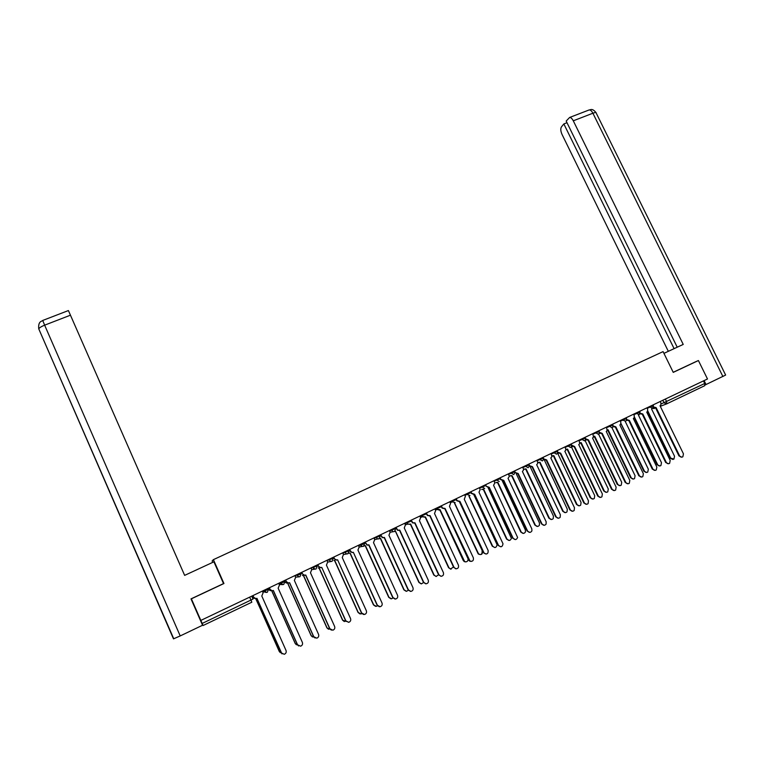 <?xml version="1.0" encoding="UTF-8"?>
<svg xmlns="http://www.w3.org/2000/svg" width="764" height="764" viewBox="0 0 764 764"><rect width="100%" height="100%" fill="white"/><g stroke="black" fill="none" stroke-linecap="round" stroke-linejoin="round"><path stroke-width="1.15" d="M212.745 562.361L212.125 560.948L213.395 559.649L663.085 351.612L673.246 372.374L698.411 360.541L707.493 378.982L200.827 620.416L202.173 623.443L253.008 599.081L251.719 596.168M191.334 598.718L200.827 620.416M191.363 598.823L223.947 583.515L213.395 559.649M249.694 597.133L251.824 602.213L203.09 625.515L202.173 623.443M698.411 360.541L694.724 362.174M703.453 380.902L704.733 383.499L704.704 385.705L666.733 403.85M653.554 406.935L656.123 407.632L679.549 455.774C680.438 457.168 681.536 457.502 682.854 456.776L683.446 453.845L660.029 405.76L660.745 405.245L660.946 403.029L660.211 401.511M681.87 457.168L678.967 455.927L655.569 407.852M655.732 407.795L653.335 407.527M647.796 410.975L670.696 458.123L673.943 459.107L674.536 456.223L651.577 408.988L652.313 408.434M672.979 459.489L670.133 458.276L647.461 411.586M640.184 413.238L642.801 413.993L666.256 462.354C667.163 463.758 668.28 464.092 669.608 463.337L670.19 460.406L646.736 412.111L647.49 411.548L647.671 409.37L646.927 407.842M668.586 463.738L665.692 462.497L642.266 414.212M642.4 414.155L639.974 413.849M626.7 419.57L629.383 420.401L652.867 468.972C653.793 470.404 654.92 470.729 656.266 469.946L656.83 467.014L633.346 418.51L634.139 417.889L634.292 415.75L633.547 414.212M655.206 470.376L652.313 469.115L628.858 420.611M628.963 420.572L626.518 420.219M663.935 353.36L683.226 344.421L573.286 120.807C572.112 118.563 570.899 117.455 569.629 117.465L566.181 121.056L677.219 347.209M722.906 376.547L592.902 113.225C595.271 112.356 596.388 112.327 596.245 113.139L725.638 375.067L705.096 384.98M566.993 122.708L563.851 123.93L561.435 126.9C560.413 128.648 560.614 131.15 562.017 134.397L668.319 351.325M563.851 123.93L674.106 348.651M694.973 362.069L673.208 372.288M706.06 384.607L704.093 380.606M213.92 561.817L184.649 575.378L70.45 315.188L44.637 325.168L180.208 635.934L202.565 625.248L191 598.88L223.537 583.591L213.92 561.817M180.208 635.934L173.485 638.857L38.744 328.835C39.461 327.689 41.428 326.467 44.637 325.168L42.727 320.45M191.057 598.852L202.565 625.248M173.762 638.809L38.744 328.835C37.952 320.737 42.221 321.443 42.688 320.46L68.407 310.556L70.45 315.188M634.473 417.163L657.613 464.588C658.501 465.973 659.599 466.298 660.908 465.553L661.481 462.678L638.494 415.244L639.229 414.69M659.915 465.954L657.059 464.732L634.282 417.679M620.989 423.562L644.434 471.101C645.341 472.505 646.449 472.82 647.776 472.047L648.33 469.172L625.305 421.537L626.279 420.601L625.582 421.203L622.927 420.143L626.518 418.452L626.174 417.727M646.736 472.467L643.899 471.235L620.96 423.714M613.11 425.94L615.851 426.866L639.382 475.647C640.318 477.099 641.464 477.414 642.82 476.593L643.364 473.68L619.852 424.956L620.693 424.278L620.807 422.186L620.062 420.639M641.722 477.051L638.838 475.781L615.345 427.066M615.421 427.038L612.948 426.627M599.406 432.338L602.223 433.379L625.783 482.38C626.738 483.851 627.913 484.156 629.288 483.287L629.803 480.394L606.253 431.45L607.151 430.695L606.482 427.114M628.132 483.784L625.248 482.504L601.726 433.57M601.784 433.551L599.272 433.083M585.587 438.756L588.49 439.94L612.079 489.161C613.062 490.66 614.256 490.946 615.65 490.03L616.128 487.155L592.549 438.001L593.504 437.161L592.788 433.637M614.428 490.574L611.563 489.275L588.013 440.131M588.032 440.121L585.491 439.587M607.418 429.97L608.096 429.75L631.159 477.662C632.076 479.085 633.203 479.391 634.54 478.589L635.085 475.724L612.031 427.878L613.081 426.761M633.461 479.038L630.634 477.786L607.6 429.951M593.743 436.397L594.678 436.158L617.78 484.271C618.716 485.723 619.862 486.019 621.218 485.169L621.734 482.323L598.642 434.267L599.606 433.389M620.091 485.656L617.264 484.395L594.211 436.349M594.249 436.33L593.724 436.521M579.952 442.824L581.165 442.614L604.295 490.937C605.26 492.417 606.435 492.694 607.8 491.796L608.278 488.97L585.167 440.704L585.998 440.035M606.606 492.322L603.799 491.051L580.707 442.795M580.716 442.786L579.943 443.015M571.634 445.173L574.643 446.548L598.269 495.989C599.291 497.526 600.504 497.803 601.917 496.81L602.357 493.974L578.74 444.6L579.752 443.645L578.988 440.217M600.619 497.412L597.773 496.103L574.184 446.739M574.165 446.739L571.606 446.128M566.048 449.261L567.556 449.108L590.706 497.651C591.708 499.159 592.902 499.427 594.296 498.453L594.726 495.664L571.577 447.188L572.274 446.711M593.026 499.045L590.228 497.756L567.108 449.289M567.079 449.299L566.048 449.509M557.491 451.467L557.854 452.212L560.7 453.214L584.355 502.874C585.415 504.46 586.666 504.708 588.089 503.629L588.471 500.84L564.825 451.247L565.904 450.158L565.083 446.844M586.704 504.297L583.868 502.979L560.251 453.396M560.203 453.405L557.596 452.718M552.133 455.745L553.833 455.659L577.021 504.421C578.061 505.969 579.293 506.207 580.688 505.147L581.07 502.416L557.892 453.73L558.408 453.415M579.341 505.816L576.553 504.517L553.403 455.841M553.346 455.85L552.038 456.012M543.023 457.349L543.777 458.935L546.642 459.928L570.326 509.817C571.453 511.45 572.733 511.67 574.175 510.467L574.471 507.764L550.796 457.942L551.942 456.7L551.073 453.52M572.675 511.24L569.858 509.913L546.212 460.109M546.117 460.129L543.481 459.345M538.324 462.363L540.005 462.268L563.221 511.231C564.329 512.835 565.589 513.045 567.003 511.87L567.308 509.216L544.407 460.148M565.541 512.634L562.772 511.326L539.594 462.43M539.499 462.459L537.904 462.507M528.841 464.111L529.595 465.696L532.47 466.699L556.192 516.808C557.395 518.508 558.723 518.68 560.165 517.314L560.365 514.745L536.662 464.703L537.866 463.251L536.949 460.253M558.532 518.25L555.734 516.894L532.059 466.871M531.925 466.909L529.251 466.002M524.41 469.029L526.071 468.915L549.326 518.107C550.51 519.778 551.818 519.94 553.231 518.603L553.432 516.072L530.254 466.919M551.637 519.51L548.886 518.183L525.68 469.086M525.546 469.115L523.999 469.172M514.544 470.93L515.289 472.515L518.193 473.518L541.934 523.865C543.271 525.651 544.656 525.747 546.088 524.142L546.155 521.774L522.414 471.503L523.674 469.803L522.71 467.033M544.283 525.298L541.504 523.942L517.791 473.69M517.639 473.728L515.289 472.515M510.39 475.743L512.033 475.619L535.316 525.03C536.624 526.788 537.98 526.883 539.384 525.307L539.46 522.977L516.283 473.842M537.617 526.444L534.895 525.107L511.651 475.781M511.498 475.829L509.999 475.876M500.134 477.796L500.878 479.391L503.791 480.394L527.571 530.97C529.108 532.88 530.56 532.861 531.916 530.894L531.82 528.869L508.05 478.369L509.33 476.373L508.366 473.871M529.91 532.413L527.15 531.037L503.419 480.556M503.237 480.613L500.496 479.525L500.248 478.684M496.266 482.514L497.889 482.38L521.191 532.011C522.7 533.883 524.123 533.864 525.46 531.925L525.365 529.939L502.254 480.776M523.493 533.425L520.79 532.069L497.526 482.533M497.335 482.581L495.893 482.647M485.608 484.72L486.353 486.324L489.285 487.327L513.093 538.133C514.974 540.205 516.483 539.976 517.61 537.455L493.573 485.283L494.843 482.953L493.907 480.757M515.413 539.585L512.692 538.19L488.931 487.489M488.721 487.547L486.353 486.324M482.036 489.342L483.631 489.18L506.962 539.04C508.805 541.074 510.285 540.845 511.402 538.372L488.091 487.699M509.244 540.463L506.57 539.097L483.278 489.332M483.077 489.39L481.673 489.466M470.958 491.691L471.713 493.305L474.664 494.318L498.5 545.353C500.926 547.559 502.435 547.034 503.008 543.777L478.99 492.245L480.184 489.562L479.334 487.709M500.812 546.814L498.118 545.4L474.32 494.461M474.091 494.528L471.359 493.42L470.987 492.627M469.115 496.113L492.627 546.126C495.005 548.294 496.476 547.778 497.049 544.579L473.795 494.633M494.891 547.559L492.245 546.174L468.924 496.189M456.203 498.73L457.111 500.63L459.918 501.356L484.204 553.26C487.04 554.664 488.349 553.728 488.139 550.481L464.283 499.274L465.391 496.323L464.636 494.709M486.076 554.091L483.421 552.678L459.594 501.499M454.628 503.027L478.57 553.89C481.358 555.256 482.647 554.349 482.447 551.159L459.355 501.576L456.776 500.735L455.888 498.873M482.084 551.197C482.285 554.387 480.995 555.294 478.216 553.929L454.456 503.104M441.325 505.816L442.452 508.012L445.059 508.452L470.032 561.129C472.658 561.674 473.766 560.566 473.346 557.796L449.452 506.36L450.579 503.39L449.824 501.767M471.216 561.435L469.669 561.158L468.609 560.002L444.753 508.595M444.467 508.681L442.136 508.108L441.019 505.959M437.505 509.368L440.169 509.932L464.646 561.607C466.899 562.218 468.055 561.311 468.093 558.885M465.811 561.912L464.302 561.635L463.261 560.499L439.883 510.065M439.587 510.151L437.199 509.464M426.322 512.959L427.697 515.394L430.084 515.614L454.017 567.365L455.611 568.75C457.989 568.808 458.935 567.614 458.438 565.179L434.515 513.494L435.652 510.514L434.897 508.881M456.232 568.836L453.673 567.394L429.798 515.738M429.473 515.843L427.391 515.48L426.045 513.093M423.437 516.961L425.462 516.961L448.917 567.728L450.483 569.084L453.482 566.974M451.094 569.17L448.592 567.747L425.185 517.085M424.86 517.18L422.721 516.741M411.204 520.169L412.808 522.777L414.976 522.824L438.937 574.824L440.914 576.285C443.101 576.066 443.932 574.843 443.397 572.618L419.446 520.695L420.601 517.696L419.847 516.053M441.124 576.304L438.622 574.843L414.709 522.948M414.346 523.063L412.522 522.853L410.936 520.294M409.533 524.305L410.631 524.037L434.114 575.044L436.043 576.476L438.603 574.795M436.254 576.495L433.799 575.053L410.373 524.161M410.01 524.266L409.074 524.371M395.962 527.427L397.777 530.168L399.753 530.101L423.743 582.34L425.978 583.82C428.031 583.448 428.785 582.216 428.241 580.115L404.261 527.953L405.436 524.925L404.672 523.283M425.768 583.83L423.447 582.349L399.505 530.216M399.104 530.34L397.509 530.235L395.714 527.552M395.532 531.247L419.188 582.416L421.384 583.868L423.542 582.55M421.184 583.868L418.901 582.426L395.437 531.286M395.036 531.41L394.53 531.515M380.596 534.752L382.602 537.579L384.407 537.436L408.425 589.923L410.851 591.403C412.799 590.925 413.505 589.684 412.961 587.678L388.943 535.268L390.137 532.231L394.606 531.477L395.656 528.535M410.488 591.403L408.148 589.923L384.177 537.541M383.719 537.675L382.353 537.646L380.367 534.867M389.373 530.569L390.137 532.231M378.839 538.524L380.606 538.372L404.146 589.856L406.524 591.307L408.348 590.276M406.181 591.298L403.879 589.846L380.386 538.477M365.096 542.134L367.283 545.028L368.936 544.827L392.982 597.563L395.551 599.033C397.423 598.489 398.092 597.238 397.547 595.309L373.51 542.641L374.713 539.585L373.949 537.923M394.969 599.043L392.715 597.553L368.716 544.923M368.21 545.076L367.054 545.085L364.886 542.239M363.798 545.83L365.421 545.63L388.981 597.343L391.512 598.785L393.002 598.031M390.939 598.795L388.733 597.333L365.221 545.725M364.714 545.868L363.578 545.878M379.307 606.74L377.158 605.25L353.331 552.276L377.406 605.269L380.09 606.731C381.914 606.129 382.554 604.878 382.01 602.997L357.944 550.07L359.166 547.005L358.402 545.324M352.567 552.534L350.027 551.302L349.291 549.669M349.473 549.583L351.812 552.525L353.178 552.353M348.613 553.174L350.103 552.935L373.701 604.897L376.337 606.329L377.502 605.804M375.563 606.339L373.462 604.878L349.922 553.021M349.358 553.193L348.413 553.222M363.483 614.485L361.477 613.005L337.602 559.792L361.706 613.043L364.485 614.495C366.271 613.845 366.892 612.594 366.348 610.742L342.253 557.567L343.485 554.483L342.73 552.802M336.781 560.06L334.298 558.809L333.553 557.166M333.725 557.09L334.489 558.77L336.189 560.06L337.449 559.869M333.868 560.575L334.67 560.308L358.287 612.518L361.019 613.941L361.849 613.607M360.035 613.941L358.068 612.48L334.508 560.384M348.518 622.268L345.662 620.826L321.739 567.365L345.872 620.874L348.728 622.316C350.485 621.638 351.087 620.387 350.552 618.563L326.429 565.131L327.68 562.017L326.916 560.327M320.842 567.652L318.435 566.372L317.69 564.73M317.843 564.653L318.607 566.353L320.431 567.652L321.587 567.442M318.225 568.015L319.104 567.738L342.749 620.196L346.044 621.438M344.363 621.59L342.549 620.148L318.96 567.814M301.828 572.284L302.592 573.993L304.511 575.302L305.743 575.015L329.905 628.772L332.837 630.204C334.565 629.507 335.157 628.247 334.622 626.442L310.471 572.752L311.741 569.619L316.095 568.96L317.222 565.914M331.385 630.147L329.714 628.724L305.61 575.072M304.75 575.302L302.439 574.003L301.694 572.351M310.977 567.929L311.741 569.619M302.439 575.521L303.413 575.235L327.087 627.932L330.077 629.307M328.539 629.278L326.906 627.884L303.289 575.292M285.679 579.981L286.443 581.691L288.458 583.018L289.613 582.712L313.794 636.746L316.793 638.169C318.512 637.443 319.094 636.183 318.559 634.387L294.379 580.439L295.678 577.288L294.904 575.588M315.083 638.035L313.632 636.679L289.499 582.77M288.324 583.018L286.319 581.7L285.574 580.038M284.485 581.786L286.462 583.075L287.474 582.846M287.646 582.903L311.292 635.744L313.947 637.195M312.552 637.014L311.129 635.677L287.493 582.846M286.49 583.075L284.361 581.786M269.396 587.745L270.16 589.464L272.261 590.782L273.35 590.486L297.559 644.778L300.615 646.191C302.315 645.446 302.897 644.186 302.363 642.4L278.153 588.184L279.471 585.023L278.698 583.304M298.619 645.962L297.416 644.701L273.254 590.534M272.022 590.782L270.055 589.455L269.31 587.783M268.517 589.397L271.191 590.591M271.803 590.763L295.362 643.613L297.731 645.102M296.403 644.768L295.229 643.536L271.688 590.744M270.341 590.687L268.412 589.397M252.97 595.567L253.734 597.295L255.911 598.623L256.943 598.317L281.181 652.876L284.284 654.29C285.975 653.526 286.557 652.255 286.032 650.489L261.794 596.006L263.122 592.816L262.358 591.097M281.973 653.889L256.876 598.355M255.338 598.584L253.648 597.286L252.903 595.605M251.958 596.054L252.416 597.076L254.67 598.365M255.806 598.623L279.309 651.549L281.248 653.019M280.092 652.532L255.72 598.623M253.982 598.336L252.416 597.076M251.9 596.082L252.33 597.066M266.617 590.114L268.565 589.101L267.4 592.215L266.474 592.434L264.344 591.107L266.617 590.114M268.212 588.309L268.565 589.101M283.024 582.292L284.915 581.299L283.769 584.393L282.776 584.622L280.741 583.295L283.024 582.292M284.561 580.516L284.915 581.299M294.98 575.741L299.287 574.538L301.131 573.573L300.777 572.79M311.082 568.158L317.213 565.904L316.859 565.121M327.049 560.614L333.161 558.303L332.808 557.529M342.874 553.126L348.976 550.758L348.623 549.984M363.005 544.149L364.657 543.28L363.588 546.289L362.126 546.432L360.646 545.19L363.005 544.149M364.313 542.516L364.657 543.28M374.131 538.305L380.214 535.87L379.87 535.106M389.564 530.97L395.647 528.507L395.294 527.752M404.863 523.703L410.946 521.21L410.602 520.456M420.047 516.483L426.131 513.971L425.777 513.227M435.108 509.33L441.181 506.799L440.838 506.045M450.034 502.225L456.118 499.675L455.774 498.93M464.856 495.167L470.939 492.618L470.586 491.873M479.553 488.177L485.646 485.598L485.293 484.863M494.127 481.234L500.229 478.646L499.885 477.911M508.595 474.348L514.707 471.751L514.363 471.016M522.948 467.52L529.07 464.904L528.717 464.168M537.178 460.74L543.319 458.113L542.965 457.378M551.302 454.017L557.453 451.371L557.109 450.645M565.322 447.341L571.482 444.686L571.138 443.96M579.227 440.713L585.405 438.049L585.052 437.323M593.026 434.143L599.215 431.469L598.871 430.743M606.721 427.62L612.919 424.927L612.575 424.211M633.795 414.718L640.022 412.016L639.669 411.299M647.175 408.348L653.411 405.627L653.067 404.92M661.175 403.946L704.733 383.499M662.818 400.269L664.069 402.829L666.676 403.879L666.638 401.683L665.358 399.056M666.409 403.984L660.297 406.305M655.674 408.072L652.695 408.234M262.568 590.992L264.344 591.107L264 590.314M278.726 583.362L280.741 583.295L280.388 582.502M296.633 574.767L298.944 576.868L299.994 576.648L301.14 573.583M312.753 567.079L314.959 569.17L312.82 567.05M328.73 559.468L330.822 561.54L332.063 561.339L333.171 558.322M344.583 551.914L346.55 553.957L347.887 553.785L348.986 550.777M358.564 545.687L360.646 545.19L360.302 544.426M375.888 536.996L377.55 538.945L379.164 538.849L380.224 535.889M391.349 529.624L392.82 531.505L391.388 529.605M406.687 522.318L407.947 524.085L409.924 524.161M420.467 517.409L422.931 516.684L421.929 515.06L422.931 516.684L425.118 516.913M435.423 510.008L437.782 509.282L437.008 507.869L437.782 509.282L440.188 509.712M450.225 502.616L452.527 501.881L451.963 500.745L452.527 501.881L455.134 502.578M464.884 495.244L467.176 494.489L466.804 493.678L467.176 494.489L469.965 495.502M481.53 486.658L484.682 488.473M496.142 479.697L499.274 481.511M510.639 472.792L513.752 474.597L514.898 472.763L514.716 471.78M525.011 465.935L528.115 467.74L529.223 466.183L529.08 464.932M539.279 459.135L542.364 460.931L543.424 459.603L543.328 458.142M553.442 452.393L556.507 454.179L557.5 453.042L557.472 451.4M567.48 445.698L570.536 447.484L571.472 446.501L571.491 444.715M581.423 439.052L584.46 440.838L585.329 439.978L585.415 438.078M595.251 432.462L598.269 434.238L599.081 433.484L599.224 431.498M608.975 425.93L611.974 427.697L612.728 427.028L612.929 424.956M620.311 421.145L622.927 420.143L622.584 419.436M636.097 412.999L639.076 414.757L640.031 412.044M649.505 406.61L652.475 408.368L653.421 405.655M360.35 544.398L362.126 546.432L359.223 547.091M295.592 577.106L296.365 577.087M279.223 584.47L282.776 584.622L280.455 582.474M262.549 591.517L265.977 592.396M251.194 600.523L251.346 599.969M679.549 455.774L678.967 455.927M670.133 458.276L670.696 458.123M666.256 462.354L665.692 462.497M652.867 468.972L652.313 469.115M569.629 117.465L589.187 109.93C590.496 109.901 591.728 111 592.902 113.225L573.286 120.807M596.006 112.604C592.071 107.6 590.161 110.236 589.187 109.93L588.519 110.188M657.059 464.732L657.613 464.588M643.899 471.235L644.434 471.101M639.382 475.647L638.838 475.781M625.783 482.38L625.248 482.504M612.079 489.161L611.563 489.275M630.634 477.786L631.159 477.662M617.264 484.395L617.78 484.271M603.799 491.051L604.295 490.937M598.269 495.989L597.773 496.103M590.228 497.756L590.706 497.651M584.355 502.874L583.868 502.979M406.715 522.309L407.947 524.085L405.378 524.811M375.936 536.977L377.55 538.945L374.742 539.651M344.64 551.885L346.55 553.957L343.533 554.568M328.797 559.439L330.822 561.54L327.708 562.075M296.709 574.729L298.944 576.868L296.337 577.087M264.067 590.276L266.474 592.434M626.279 420.601L626.537 418.481M313.488 568.454L313.737 567.614M652.59 408.301L654.185 408.616"/></g></svg>
